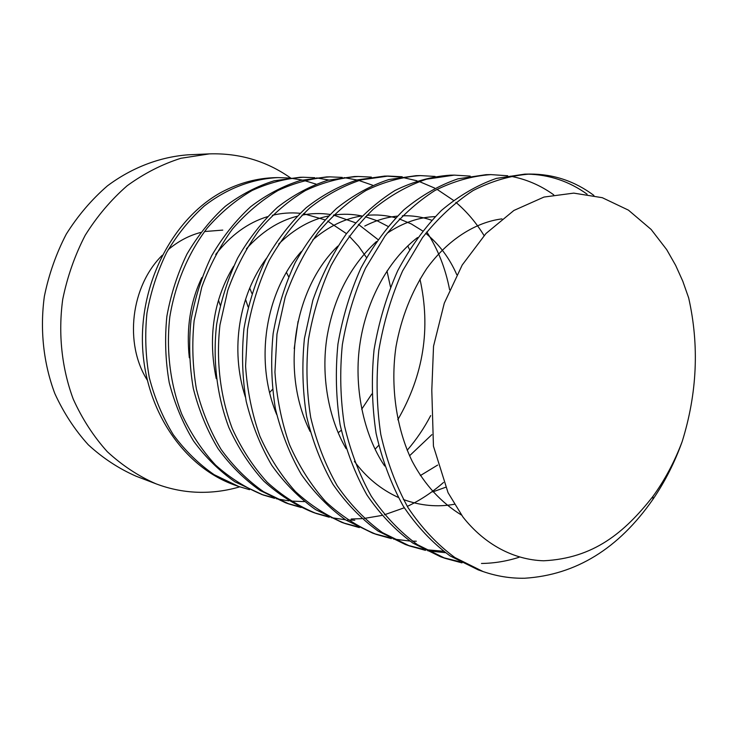 <?xml version="1.0" encoding="UTF-8"?>
<svg xmlns="http://www.w3.org/2000/svg" width="732" height="732" viewBox="0 0 732 732"><rect width="100%" height="100%" fill="white"/><g stroke="black" fill="none" stroke-linecap="round" stroke-linejoin="round"><path stroke-width="1.1" d="M682.178 441.57C697.203 393.24 699.362 345.348 688.666 297.906L682.782 281.17L675.645 265.359L666.696 249.639L651.132 229.445L628.44 210.139L602.299 197.695L573.742 193.12L543.995 197.054L513.901 210.459L485.984 233.499L462.231 264.984L444.278 303.204L433.536 346.199L431.798 390.339L433.445 446.172L448.057 492.691L462.972 517.057C484.84 544.754 513.901 559.834 543.656 560.785C593.313 558.296 624.094 533.116 652.926 496.433C664.848 479.954 674.602 461.663 682.178 441.57C674.712 462.423 664.976 481.656 652.971 499.279C618.65 548.634 575.91 574.959 524.743 578.234C510.652 578.5 496.772 576.276 483.102 571.564L454.892 557.546C437.205 544.507 421.595 527.864 408.035 507.642C395.966 485.618 386.889 461.233 380.805 434.506C376.669 406.91 375.992 378.892 378.801 350.427C383.605 322.345 391.538 295.865 402.573 270.986L422.492 237.625C437.919 218.182 454.792 202.49 473.119 190.54C491.913 180.932 510.835 175.442 529.877 174.06C553.52 174.042 574.867 181.17 593.908 195.453M481.473 563.466C494.228 563.301 506.8 561.224 519.171 557.235M587.11 194.2C569.176 181.289 549.229 174.591 527.287 174.134M529.822 174.06L524.771 174.134L496.314 178.416C477.2 185.086 458.918 195.755 441.451 210.432C424.798 227.313 410.222 247.389 397.732 270.675C386.734 295.453 378.837 321.805 374.061 349.74C371.27 378.078 371.957 405.967 376.092 433.399C382.177 460.016 391.236 484.282 403.286 506.187C416.819 526.335 432.411 542.897 450.043 555.881L478.197 569.862M486.075 174.674L457.948 178.846C439.136 185.278 421.12 195.6 403.908 209.8C387.567 226.051 373.265 245.43 361.004 267.912C350.271 291.748 342.576 317.148 337.937 344.095C335.265 371.334 335.988 398.19 340.106 424.679C346.099 450.299 355.038 473.714 366.915 494.933C380.201 514.386 395.536 530.453 412.903 543.107L440.572 556.759M442.869 557.537L459.806 561.737M462.002 562.89L445.138 558.351L417.423 544.663C400.001 531.944 384.639 515.822 371.334 496.287C359.43 474.958 350.472 451.434 344.479 425.704C340.362 399.086 339.648 372.094 342.338 344.735C347.005 317.651 354.727 292.132 365.497 268.196L385.05 236.006C400.166 217.276 416.764 202.124 434.845 190.549C453.337 181.28 472.012 175.964 490.861 174.609L507.733 175.762M510.241 176.183C525.979 179.075 540.472 185.287 553.731 194.822M450.134 175.186C431.541 176.476 413.168 181.573 395.005 190.476C377.245 201.593 360.968 216.132 346.163 234.112C332.474 253.894 321.366 275.955 312.839 300.276L304.421 338.486C301.813 364.756 302.536 390.687 306.589 416.298C312.482 441.048 321.275 463.722 332.969 484.3C346.026 503.177 361.105 518.787 378.206 531.158L405.418 544.526M407.605 545.258L423.389 549.274M425.786 549.695L443.446 551.251M445.404 552.687L427.827 550.803M425.438 550.336L409.728 546.026L382.479 532.64C365.35 520.251 350.244 504.595 337.159 485.682C325.438 465.04 316.627 442.302 310.707 417.469C306.626 391.776 305.885 365.753 308.474 339.383C312.994 313.259 320.525 288.664 331.047 265.597C343.079 243.811 357.125 225.035 373.192 209.279C390.147 195.499 407.889 185.47 426.436 179.212L454.252 175.122L470.209 176.101M416.133 175.662L388.756 179.578C370.511 185.599 353.08 195.243 336.464 208.483C320.698 223.644 306.937 241.688 295.188 262.614C284.894 284.794 277.547 308.437 273.146 333.545C270.639 358.918 271.389 383.961 275.397 408.685C281.216 432.63 289.872 454.572 301.364 474.492C314.211 492.801 329.034 507.971 345.824 520.013L372.588 533.088M374.619 533.774L389.36 537.617M416.307 541.222L412.317 541.158M409.838 541.049L393.514 539.045M391.291 538.596L376.596 534.488C358.213 526.985 341.213 516.005 325.584 501.539C311.118 485.261 299.077 466.266 289.46 444.562C281.491 421.696 276.65 397.558 274.939 372.158L276.971 334.094L285.196 297.073C293.55 273.466 304.439 252.073 317.862 232.904C332.42 215.455 348.432 201.327 365.909 190.53C383.833 181.856 401.978 176.879 420.324 175.598L435.11 176.439M351.186 519.006L361.791 518.649M364.188 518.439L381.793 515.456M384.474 514.77L404.265 507.788M407.294 506.407C420.269 500.267 432.347 492.279 443.519 482.461M484.062 235.558C476.193 222.693 466.796 211.621 455.88 202.343M453.456 200.348L437.022 189.332M434.717 188.106L419.171 181.49M416.993 180.795L402.316 177.373M400.267 177.071L386.414 176.092M384.556 176.101L357.6 179.862C339.602 185.69 322.437 194.996 306.132 207.769C290.613 222.446 277.099 239.876 265.588 260.07C255.477 281.546 248.276 304.402 243.976 328.641C241.523 353.227 242.265 377.465 246.208 401.365C251.936 424.606 260.446 445.889 271.718 465.204C284.373 483.019 298.949 497.797 315.428 509.527L341.789 522.364M343.701 523.014L357.5 526.683M359.32 527.58L345.568 523.682C327.46 516.307 310.743 505.592 295.417 491.529C281.18 475.672 269.339 457.244 259.906 436.254C252.055 414.065 247.279 390.705 245.577 366.183L247.517 329.345C251.817 305.024 259.027 282.076 269.138 260.5C280.649 240.233 294.173 222.729 309.709 207.97C326.033 195.124 343.217 185.754 361.251 179.871L388.225 176.055L402.216 176.769M354.526 176.522L327.982 180.218C310.249 185.919 293.386 194.959 277.391 207.357C262.157 221.604 248.917 238.504 237.671 258.048C227.798 278.865 220.78 300.989 216.617 324.422C212.591 360.098 216.882 395.719 228.906 427.616C238.184 447.902 249.804 465.726 263.767 481.08C278.791 494.695 295.179 505.107 312.939 512.318L316.48 513.553C298.674 506.324 282.241 495.875 267.18 482.205C253.171 466.769 241.533 448.881 232.254 428.531C220.213 396.506 215.913 360.739 219.966 324.917L227.78 290.32C235.786 268.187 246.227 248.166 259.091 230.278C273.146 213.89 288.6 200.641 305.445 190.54C322.83 182.378 340.426 177.684 358.232 176.476L371.334 177.098M314.668 512.903L327.607 516.408M354.81 520.242L347.618 519.949M345.477 519.784L331.267 517.661M329.318 517.24L316.48 513.553M326.646 176.915L300.495 180.456C283.028 185.955 266.43 194.694 250.701 206.699C235.731 220.488 222.72 236.839 211.676 255.752C201.986 275.9 195.096 297.329 191.006 320.058C188.682 343.152 189.442 365.918 193.285 388.372C198.848 410.249 207.074 430.288 217.962 448.506C230.205 465.36 244.287 479.368 260.217 490.532L285.69 502.838L289.048 504L263.511 491.675C247.553 480.485 233.435 466.43 221.174 449.53C210.258 431.258 202.014 411.155 196.432 389.204C192.58 366.677 191.811 343.83 194.126 320.653L201.776 287.136C209.608 265.716 219.838 246.336 232.465 228.997C246.254 213.131 261.425 200.303 277.995 190.512C295.097 182.597 312.418 178.05 329.958 176.87L342.274 177.409M287.337 503.396L299.507 506.736M301.117 507.505L289.039 504M344.086 177.611L357.051 180.008M358.964 180.502L372.661 185.242M426.783 231.934C437.892 249.09 445.495 268.342 449.594 289.689M430.69 415.584C424.139 428.156 416.298 439.722 407.184 450.281M304.356 501.621L290.641 501.054M299.964 177.29L274.18 180.786C257.024 186.148 240.7 194.675 225.227 206.369C210.569 219.746 197.823 235.64 186.989 254.041C177.547 273.548 170.831 294.337 166.859 316.407C164.636 338.751 165.432 360.821 169.229 382.626C174.701 403.799 182.808 423.242 193.523 440.975C205.527 457.335 219.362 470.969 235.036 481.876L263.191 494.997M261.58 494.429L273.036 497.614M288.765 500.853L276.275 498.739M274.564 498.336L263.172 494.988C246.007 488.052 230.132 478.069 215.556 465.049C202.059 450.455 190.814 433.536 181.82 414.275C170.208 384.209 165.999 350.418 169.815 316.874C175.323 283.549 188.417 252.833 207.33 227.917C220.826 212.536 235.741 200.065 252.055 190.521C268.854 182.835 285.91 178.407 303.24 177.245L314.879 177.72M316.59 177.894L328.796 180.008M407.751 245.897L409.49 249.466M419.948 279.084C430.938 328.284 423.553 375.177 397.787 419.756M378.673 445.385L375.086 449.21M249.74 288.143L251.872 293.422M269.532 392.627L272.405 389.506M294.2 348.661L298.061 321.385M288.618 276.742L286.45 272.423M222.766 230.104L204.493 231.55M200.66 232.456C188.929 235.558 178.105 241.313 168.186 249.713M162.239 255.285C130.882 286.13 124.047 343.464 147.224 380.036M290.448 177.858C266.357 160.976 239.337 152.979 209.398 153.876L180.895 158.277C162.019 164.27 144.103 173.429 127.139 185.754C111.072 199.781 97.091 216.288 85.205 235.283C74.81 255.413 67.307 276.788 62.714 299.415C58.048 333.719 61.753 368.196 73.246 399.123C82.213 418.924 93.577 436.455 107.32 451.717C122.162 465.406 138.375 476.111 155.98 483.806C170.492 489.296 185.324 492.133 200.486 492.325C213.835 492.453 226.929 490.623 239.767 486.835M249.502 489.671L238.733 486.487L214.128 474.675C198.674 463.969 185.05 450.619 173.246 434.652C162.678 417.304 154.699 398.318 149.31 377.694C145.558 356.411 144.771 334.89 146.949 313.15C150.847 291.629 157.435 271.38 166.713 252.394C177.373 234.45 189.908 218.969 204.32 205.948C226.993 188.389 252.412 178.828 277.995 177.602L289.012 178.013M290.631 178.169L302.151 180.035M303.853 180.429L315.986 184.098M278.032 177.602L276.522 177.62C257.81 177.903 239.538 182.725 221.695 192.086C173.557 218.264 139.409 282.36 142.594 347.142C145.769 412.07 184.958 468.077 235.768 485.453M461.499 515.072C440.984 502.491 424.569 484.602 412.253 461.398C396.369 428.888 390.183 386.112 396.003 346.648C401.228 317.844 411.448 291.839 426.674 268.644C447.984 239.245 476.02 222.125 501.96 218.886M384.648 465.973C363.484 434.717 353.19 385.901 360.208 342.155C366.759 300.01 388.235 260.135 417.542 237.543M454.352 504.275C437.452 507.313 420.461 505.73 403.378 499.508M398.263 497.403C380.85 489.424 366.238 477.42 354.407 461.37M346.108 448.661C328.458 418.512 320.808 375.397 327.048 336.784C333.755 297.677 350.225 265.917 376.458 241.523M387.146 233.224C403.085 222.656 419.07 217.13 435.101 216.635M445.55 487.302L432.804 491.895M310.176 431.569C280.191 371.856 293.871 288.655 337.772 246.162M364.774 226.051C375.681 220.469 386.523 217.166 397.293 216.15M402.298 215.812C412.29 215.428 422.09 216.901 431.688 220.231M437.645 465.076L420.36 475.571M276.65 414.468C254.105 359.961 265.689 291.858 301.236 251.598M312.765 239.913C328.558 226.426 344.918 218.438 361.828 215.958C352.357 213.991 342.878 213.726 333.417 215.135M366.796 215.336C376.504 214.412 386.13 215.245 395.673 217.825M399.297 218.914L411.338 223.955L422.584 230.891M425.731 233.288C439.255 244.387 449.594 258.186 456.768 274.683M431.862 434.662L409.554 455.771M245.366 397.019C229.757 349.091 239.254 294.758 266.604 258.131M278.682 244.03C294.255 228.896 310.853 219.554 328.476 216.004M365.396 216.754L376.989 220.698L387.978 226.38M216.233 378.609C207.769 337.031 213.561 299.598 233.6 266.311M246.391 248.798C261.681 231.815 278.572 220.972 297.064 216.26M301.987 215.135C311.237 213.305 320.589 213.067 330.05 214.439M333.508 215.043L355.45 222.757M358.387 224.358L377.877 239.483M189.323 357.802C186.148 328.531 190.311 301.794 201.831 277.574M215.702 254.462C230.589 235.301 247.828 222.702 267.418 216.681M272.331 215.327C281.454 213.085 290.705 212.408 300.083 213.286M303.469 213.689L324.834 219.81M327.68 221.128L346.501 233.654M349.1 235.988L358.543 246.199L366.485 257.545M386.981 270.977L390.495 287.008M371.81 394.017L361.681 409.234M341.268 430.297L338.166 432.731M218.529 300.321L220.204 305.18M245.559 299.406L248.102 306.937M209.398 153.876L188.206 154.809C160.024 156.895 132.126 167.427 107.412 185.873C91.656 199.525 77.958 215.583 66.319 234.066C56.144 253.638 48.824 274.436 44.35 296.442C39.812 329.812 43.49 363.374 54.799 393.496C63.629 412.802 74.801 429.904 88.316 444.809C102.91 458.195 118.859 468.672 136.17 476.239L155.98 483.806M483.166 571.591L478.243 569.88M490.833 174.609L486.121 174.674M445.212 558.37L440.618 556.778M454.416 175.122L450.015 175.186M409.792 546.045L405.51 544.553M420.278 175.598L416.197 175.662M376.669 534.516L372.661 533.116M388.353 176.046L384.474 176.101M345.632 523.7L341.862 522.392M358.168 176.476L354.645 176.522M329.995 176.87L326.554 176.915M303.295 177.245L300.047 177.29M238.769 486.496L235.796 485.462M652.971 499.279L652.926 496.433"/></g></svg>
